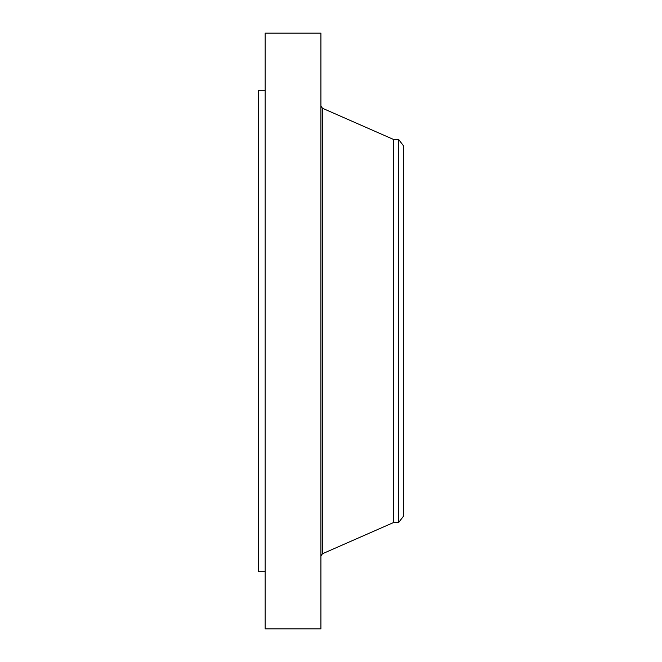 <?xml version="1.0" encoding="UTF-8"?>
<svg xmlns="http://www.w3.org/2000/svg" width="662" height="662" viewBox="0 0 662 662"><rect width="100%" height="100%" fill="white"/><g stroke="black" fill="none" stroke-linecap="round" stroke-linejoin="round"><path stroke-width="0.99" d="M265.172 628.9L265.172 33.1L320.921 33.1L320.921 628.9L265.172 628.9M265.172 571.711L258.511 571.711L258.511 90.289L265.172 90.289M403.489 145.797L403.489 516.203L398.648 522.508L398.648 139.492L403.489 145.797M398.648 522.508L393.625 522.508L393.625 139.492L322.452 108.245L320.921 105.903M393.625 522.508L322.452 553.755L322.452 108.245M398.648 139.492L393.625 139.492M322.452 553.755L320.921 556.097"/></g></svg>
